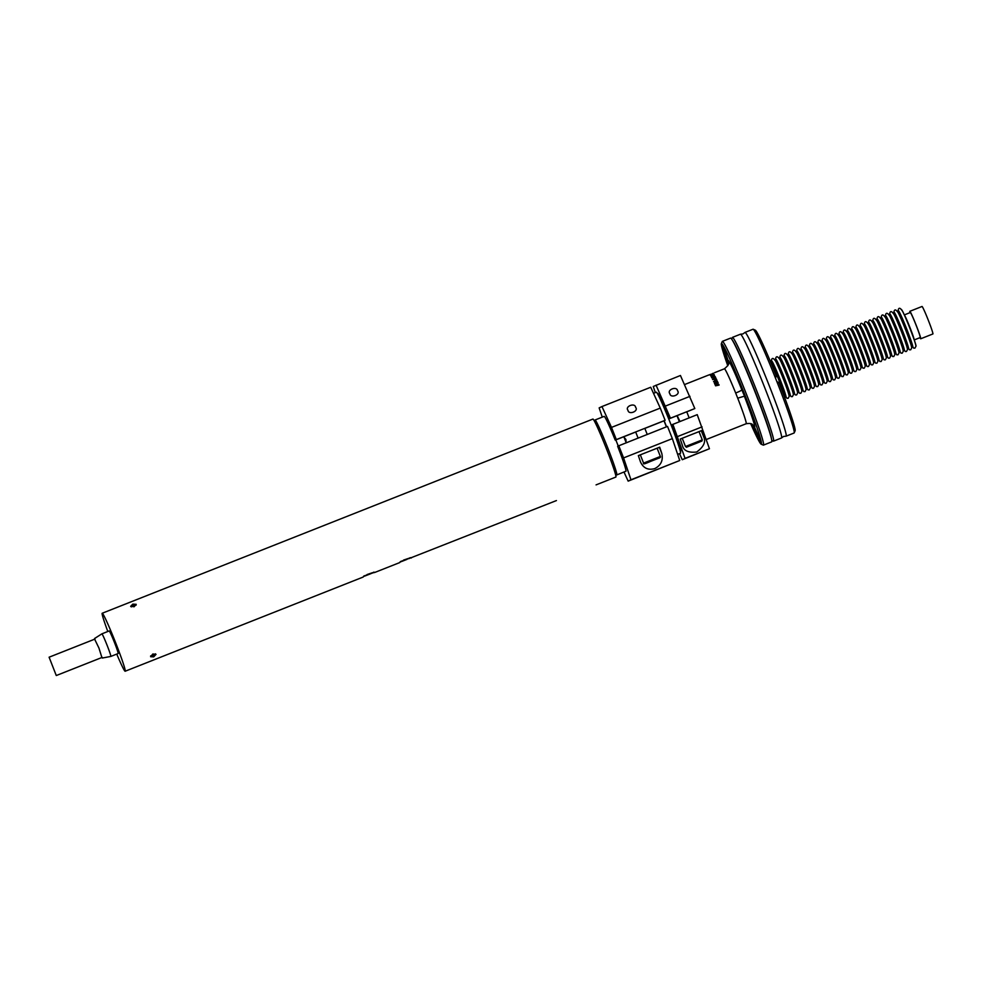 <?xml version="1.0" encoding="UTF-8"?>
<svg xmlns="http://www.w3.org/2000/svg" width="982" height="982" viewBox="0 0 982 982"><rect width="100%" height="100%" fill="white"/><g stroke="black" fill="none" stroke-linecap="round" stroke-linejoin="round"><path stroke-width="1.47" d="M914.23 339.932L920.22 337.55A13.453 0.7 -111.6 0 0 920.048 336.323A13.453 0.7 -111.6 0 0 914.868 322.133A13.453 0.7 -111.6 0 0 910.326 312.522A13.453 0.7 -111.6 0 0 910.302 312.89M919.925 337.673A14.767 0.773 -111.6 0 0 920.711 338.778A14.767 0.773 -111.6 0 0 920.515 337.415A14.767 0.773 -111.6 0 0 914.819 321.851A14.767 0.773 -111.6 0 0 909.835 311.306A14.767 0.773 -111.6 0 0 910.032 312.644M920.711 338.778L932.9 333.954A14.767 0.773 -111.6 0 0 932.704 332.591A14.767 0.773 -111.6 0 0 927.02 317.026A14.767 0.773 -111.6 0 0 922.024 306.482L909.835 311.306M94.64 639.184L98.936 648.034L101.883 657.498M110.831 656.43L110.831 656.43A12.14 0.638 -111.6 0 0 106.94 644.867A12.14 0.638 -111.6 0 0 101.895 633.844L109.211 630.947A12.14 0.638 -111.6 0 1 114.256 641.97A12.14 0.638 -111.6 0 1 118.147 653.533L110.831 656.43L102.3 658.038M56.232 675.444L49.1 657.203L56.232 675.444M728.448 363.5L723.378 351.495L728.263 364.506M724.471 354.416L725.686 357.583L724.606 354.428M725.551 357.644L727.969 362.91L725.686 357.583M743.129 393.021L746.332 400.018L740.649 385.68L743.129 393.021M741.741 388.602L742.957 391.757L741.889 388.614M742.822 391.818L745.24 397.096L742.957 391.757M751.93 424.249L757.306 437.199L752.728 424.85M754.102 428.827L752.863 425.771M752.715 425.758L755.109 431M754.667 431.172L753.918 428.901M689.818 435.247L682.232 438.279L685.485 446.515L702.277 439.875L699.012 431.638L689.818 435.247M689.83 445.865L698.668 442.366L689.83 445.865M642.118 454.126L640.325 454.862L643.578 463.099L660.37 456.458L657.105 448.222L642.118 454.126M649.593 461.798L656.737 458.962L649.593 461.798M781.586 437.923L783.55 436.462L785.981 436.18A55.802 2.921 -111.6 0 0 786.079 436.18A55.802 2.921 -111.6 0 0 768.182 383.029A55.802 2.921 -111.6 0 0 745.007 332.407A55.802 2.921 -111.6 0 0 744.933 332.456L742.969 333.917L740.538 334.199A55.802 2.921 68.4 0 1 763.628 384.846A55.802 2.921 68.4 0 1 781.586 437.923A55.802 2.921 68.4 0 1 781.512 437.984L773.509 441.151A55.802 2.921 68.4 0 1 773.337 441.139L771.791 440.464M689.143 417.853L686.737 411.777L677.126 415.582L679.986 421.474M669.896 393.745C666.52 389.854 676.843 385.766 677.519 390.726C680.894 394.604 670.559 398.692 669.896 393.745L669.81 393.537M638.361 455.648L640.325 454.887M654.773 449.118L659.695 447.166L661.794 453.426C663.341 460.288 661.009 465.345 654.81 468.586C648.145 470.439 643.357 468.193 640.46 461.871L638.361 455.611L643.271 453.672M627.989 410.329C628.652 415.276 638.987 411.188 635.612 407.309C634.937 402.35 624.613 406.438 627.989 410.329L627.903 410.132M623.644 436.806L625.902 439.445L626.099 442.796M594.478 421.241L594.982 420.05A29.546 1.547 68.4 0 1 595.043 419.989A29.546 1.547 68.4 0 1 607.33 446.835A29.546 1.547 68.4 0 1 616.794 474.92A29.546 1.547 68.4 0 1 616.782 474.932A29.546 1.547 68.4 0 1 616.696 474.92L615.518 474.404M618.23 446L615.812 439.899L615.235 440.132A29.546 1.547 -111.6 0 0 604.323 416.405L603.721 416.552L604.323 416.405A29.546 1.547 68.4 0 0 604.188 416.368A29.546 1.547 68.4 0 0 604.126 416.454M616.782 474.932L626.013 471.176A29.546 1.547 -111.6 0 0 617.653 446.233L667.514 426.409L672.351 438.623L623.582 457.919L618.758 445.705M710.6 374.314L711.324 374.338L710.6 374.314M709.888 374.608L710.526 374.351L709.888 374.608M709.151 374.915L709.765 374.658L709.151 374.915M712.073 373.737L712.797 373.749L712.073 373.737M712.785 373.455L713.411 373.209L712.785 373.455M710.44 375.296A29.546 1.547 68.4 0 1 710.514 375.406L714.11 374.633A29.546 1.547 68.4 0 0 714.037 374.498L710.968 375.198L713.718 373.995A29.546 1.547 68.4 0 0 713.656 373.897L710.44 375.296M711.754 375.701A29.546 1.547 68.4 0 1 712.036 376.229L711.226 376.634A29.546 1.547 68.4 0 1 711.324 376.83L714.479 375.284A29.546 1.547 68.4 0 0 714.38 375.112L710.71 375.738A29.546 1.547 68.4 0 1 710.796 375.873L711.754 375.701M712.785 377.689L712.06 377.505L713.239 376.695L714.466 377.223A29.546 1.547 68.4 0 1 714.589 377.469L715.264 376.634L713.128 376.487L711.643 377.604L712.907 377.923A29.546 1.547 68.4 0 0 712.785 377.689L712.146 377.714M714.589 377.469L715.362 376.904M716.32 378.966A29.546 1.547 68.4 0 1 716.455 379.248L712.932 379.261L715.682 377.996M715.718 377.702A29.546 1.547 68.4 0 1 715.841 377.96L712.527 379.359L716.455 379.248A29.215 1.534 68.4 0 1 716.43 379.248L713.03 379.506L713.619 378.536M717.412 381.323L713.975 381.458L716.872 380.144A29.546 1.547 68.4 0 0 716.737 379.838L713.558 381.568L717.56 381.642A29.546 1.547 68.4 0 0 717.412 381.323L717.486 381.532A29.215 1.534 68.4 0 1 717.535 381.654M717.486 381.532L715.252 382.059L714.061 381.691L714.638 380.672M715.559 385.816L719.094 385.091A29.546 1.547 68.4 0 0 718.824 384.478L715.596 384.355L718.173 383.005A29.546 1.547 68.4 0 0 717.891 382.391L714.38 383.176A29.546 1.547 68.4 0 1 714.528 383.508L717.695 382.808L714.884 384.306A29.546 1.547 68.4 0 1 715.031 384.625L718.566 384.784A29.546 1.547 68.4 0 1 718.578 384.797L715.399 385.46A29.546 1.547 68.4 0 1 715.559 385.816M717.695 382.808A29.546 1.547 68.4 0 1 717.707 382.82L714.945 384.502M679.348 421.732A29.546 1.547 -111.6 0 0 678.181 418.749A29.546 1.547 -111.6 0 0 676.954 415.705A29.546 1.547 -111.6 0 0 676.954 415.693L677.605 415.46M753.268 425.439L753.28 425.439C752.494 425.746 753.636 422.604 746.16 423.733A29.546 1.547 -111.6 0 0 737.715 398.176L735.665 393.021A6.567 0.638 158.1 0 0 741.852 389.891L746.836 401.221L743.914 392.64L740.195 384.453L741.852 389.891A36.101 1.89 68.4 0 0 728.46 363.144M666.397 426.863A29.546 1.547 68.4 0 0 665.219 423.88A29.546 1.547 68.4 0 0 664.004 420.824L664.163 420.75A32.823 1.718 68.4 0 1 665.379 423.807A32.823 1.718 68.4 0 1 666.557 426.789M653.509 393.328L656.32 392.211A32.823 1.718 68.4 0 1 669.945 421.99A32.823 1.718 68.4 0 1 680.477 453.254L677.654 454.371M721.353 343.614L722.273 341.49A55.802 2.921 68.4 0 1 722.384 341.355A55.802 2.921 68.4 0 1 745.559 391.99A55.802 2.921 68.4 0 1 763.444 445.128A55.802 2.921 68.4 0 1 763.272 445.116L761.16 444.195A54.157 2.836 -111.6 0 0 743.963 392.628A54.157 2.836 -111.6 0 0 721.353 343.614A54.157 2.836 -111.6 0 0 727.785 365.758M722.384 341.355L730.608 338.103A55.802 2.921 68.4 0 1 753.783 388.737A55.802 2.921 68.4 0 1 771.68 441.875L763.444 445.128M757.368 435.21L760.363 441.765L758.043 434.879L755.048 428.336L757.368 435.21M751.021 413.741L754.029 420.296L748.714 406.867L751.021 413.741M734.708 372.546L737.715 379.101L732.4 365.672L734.708 372.546M724.741 352.808L727.736 359.363L725.428 352.489L722.421 345.934L724.741 352.808M751.795 424.163L757.809 438.402L752.899 425.01M728.46 363.266L722.924 350.279L728.227 364.653M731.664 339.06L732.327 337.501A55.802 2.921 68.4 0 1 732.437 337.378L740.453 334.211A55.802 2.921 68.4 0 1 740.538 334.199M745.915 369.416L742.908 362.358M771.496 438.905A54.157 2.836 -111.6 0 0 754.016 388.651A54.157 2.836 -111.6 0 0 732.511 340.398M732.437 337.378A55.802 2.921 68.4 0 1 755.612 388.013A55.802 2.921 68.4 0 1 773.509 441.151M763.947 415.521L761.283 408.242M786.079 436.18L794.082 433.013A55.802 2.921 -111.6 0 0 794.192 432.878A55.802 2.921 -111.6 0 0 776.836 381.507L775.534 378.23A55.802 2.921 -111.6 0 0 753.182 329.252A55.802 2.921 -111.6 0 0 753.01 329.24L745.007 332.407M664.004 420.824L648.771 426.863A29.546 1.547 -111.6 0 0 648.771 426.851L644.843 428.41M408.622 558.377L403.565 560.084M400.263 561.667L402.031 560.955M363.684 576.139L365.451 575.427M372.043 572.85L366.998 574.568M596.062 484.887L615.861 477.056A31.178 1.633 68.4 0 0 605.869 447.362A31.178 1.633 -111.6 0 0 592.919 419.068L102.214 613.247A31.178 1.633 68.4 0 1 115.164 641.541A31.178 1.633 68.4 0 1 125.156 671.234A31.178 1.633 68.4 0 1 116.748 654.086M556.426 500.575L409.604 558.328M153.695 656.86L150.602 656.712L152.848 654L156.028 654.368L153.695 656.86M399.76 562.563L399.772 562.563C399.171 561.876 412.158 556.733 411.36 557.985L411.36 557.985M125.156 671.234L363.193 577.035C362.603 576.348 375.578 571.205 374.78 572.457L373.025 572.801M374.793 572.445L399.772 562.563M107.811 631.5A31.178 1.633 68.4 0 1 102.214 613.247M134.141 606.753L130.655 606.324L132.816 604.126L136.216 604.323L134.141 606.753M155.414 653.828L153.131 655.546L150.651 655.89M131.269 606.901L133.294 605.464L136.117 605.145M595.043 419.989L603.734 416.552M635.685 432.031L623.816 436.732L626.234 442.833M776.836 381.507L779.082 382.968A54.157 2.836 68.4 0 1 795.113 430.754L794.192 432.878M753.182 329.252L755.305 330.173A54.157 2.836 68.4 0 1 776.185 375.64L775.534 378.23M718.578 384.797L715.448 385.644M715.657 384.551L718.873 384.662A29.215 1.534 68.4 0 1 719.069 385.091M714.454 383.385L717.965 382.599A29.215 1.534 68.4 0 1 718.149 383.017M714.061 381.691L714.724 380.906L714.061 381.691M713.644 381.789L716.811 380.071A29.215 1.534 68.4 0 1 716.848 380.144M713.619 378.266L712.613 379.617M715.301 376.806L714.601 376.548M713.128 376.487L711.741 377.874M712.183 375.627A29.546 1.547 68.4 0 1 712.416 376.057L713.963 375.333L712.294 375.922A29.215 1.534 68.4 0 1 712.478 376.266M737.715 398.176L744.344 396.188A36.101 1.89 68.4 0 1 752.973 425.083M750.69 423.647A54.157 2.836 -111.6 0 0 761.16 444.195M623.816 436.732L615.812 439.899M664.163 420.75L665.109 420.308L660.272 408.095L611.504 427.403L601.954 406.548L599.155 407.886L602.273 417.129M665.109 420.308L616.34 439.605L611.504 427.403M615.235 440.132L616.34 439.605M660.272 408.095L650.722 387.252L601.954 406.548M624.012 472.072L628.161 481.131L679.728 460.497L630.96 479.793L623.582 457.919M679.728 460.497L672.351 438.623M628.161 481.131L630.96 479.793M657.118 448.246L659.695 447.166M676.954 415.705L669.417 418.676A31.178 1.633 -111.6 0 0 657.682 393.438A31.178 1.633 -111.6 0 0 657.584 393.819M655.325 392.604L653.263 386.478L680.44 375.492L694.826 408.549L686.762 411.826M656.062 385.14L670.436 418.197L694.826 408.549M689.99 396.335L665.6 405.996M669.417 418.676L670.436 418.197M680.293 451.217A31.178 1.633 -111.6 0 0 680.636 451.425A31.178 1.633 -111.6 0 0 671.835 424.789L697.232 414.65L709.446 448.737L682.257 459.723L679.483 453.647M672.854 424.298L685.055 458.385L682.257 459.723M702.069 426.863L677.69 436.511M699.024 431.663L701.602 430.582L703.701 436.843C706.058 441.777 703.726 446.822 696.717 452.002C688.284 452.935 683.509 450.689 682.367 445.288L680.268 439.028L685.178 437.088M701.602 430.582L696.68 432.534M709.446 448.737L685.055 458.385M680.281 439.064L682.232 438.303M693.525 444.367L694.961 443.864L693.525 444.367M646.463 463.001L658.21 458.385L646.463 463.001M773.828 366.09A14.57 0.761 68.4 0 1 773.742 365.586A14.57 0.761 68.4 0 1 775.179 367.673M783.943 389.817A14.57 0.761 68.4 0 1 784.557 392.223A14.57 0.761 68.4 0 1 783.783 391.425M778.051 364.42A14.57 0.761 68.4 0 1 777.965 363.917A14.57 0.761 68.4 0 1 779.401 366.004M788.165 388.148A14.57 0.761 68.4 0 1 788.779 390.541A14.57 0.761 68.4 0 1 788.006 389.756M782.286 362.751A14.57 0.761 68.4 0 1 782.2 362.248A14.57 0.761 68.4 0 1 783.624 364.322M792.388 386.466A14.57 0.761 68.4 0 1 793.002 388.872A14.57 0.761 68.4 0 1 792.228 388.086M786.508 361.081A14.57 0.761 68.4 0 1 786.422 360.578A14.57 0.761 68.4 0 1 787.859 362.653M796.623 384.797A14.57 0.761 68.4 0 1 797.237 387.203A14.57 0.761 68.4 0 1 796.451 386.417M790.731 359.412A14.57 0.761 68.4 0 1 790.645 358.909A14.57 0.761 68.4 0 1 792.081 360.983M800.846 383.127A14.57 0.761 68.4 0 1 801.459 385.533A14.57 0.761 68.4 0 1 800.674 384.735M794.954 357.73A14.57 0.761 68.4 0 1 794.868 357.227A14.57 0.761 68.4 0 1 796.304 359.314M805.068 381.458A14.57 0.761 68.4 0 1 805.682 383.864A14.57 0.761 68.4 0 1 804.909 383.066M799.188 356.061A14.57 0.761 68.4 0 1 799.103 355.558A14.57 0.761 68.4 0 1 800.526 357.632M809.291 379.788A14.57 0.761 68.4 0 1 809.904 382.182A14.57 0.761 68.4 0 1 809.131 381.397M803.411 354.392A14.57 0.761 68.4 0 1 803.325 353.888A14.57 0.761 68.4 0 1 804.761 355.963M813.513 378.107A14.57 0.761 68.4 0 1 814.139 380.513A14.57 0.761 68.4 0 1 813.354 379.727M807.634 352.722A14.57 0.761 68.4 0 1 807.548 352.219A14.57 0.761 68.4 0 1 808.984 354.293M817.748 376.437A14.57 0.761 68.4 0 1 818.362 378.843A14.57 0.761 68.4 0 1 817.576 378.058M811.856 351.053A14.57 0.761 68.4 0 1 811.77 350.537A14.57 0.761 68.4 0 1 813.206 352.624M821.971 374.768A14.57 0.761 68.4 0 1 822.585 377.174A14.57 0.761 68.4 0 1 821.811 376.376M816.079 349.371A14.57 0.761 68.4 0 1 816.005 348.868A14.57 0.761 68.4 0 1 817.429 350.955M826.193 373.099A14.57 0.761 68.4 0 1 826.807 375.492A14.57 0.761 68.4 0 1 826.034 374.707M820.314 347.702A14.57 0.761 68.4 0 1 820.228 347.198A14.57 0.761 68.4 0 1 821.664 349.273M830.416 371.417A14.57 0.761 68.4 0 1 831.042 373.823A14.57 0.761 68.4 0 1 830.256 373.037M824.536 346.032A14.57 0.761 68.4 0 1 824.45 345.529A14.57 0.761 68.4 0 1 825.887 347.603M834.651 369.748A14.57 0.761 68.4 0 1 835.265 372.153A14.57 0.761 68.4 0 1 834.479 371.368M828.759 344.363A14.57 0.761 68.4 0 1 828.673 343.86A14.57 0.761 68.4 0 1 830.109 345.934M838.874 368.078A14.57 0.761 68.4 0 1 839.487 370.484A14.57 0.761 68.4 0 1 838.714 369.686M832.982 342.681A14.57 0.761 68.4 0 1 832.896 342.178A14.57 0.761 68.4 0 1 834.332 344.265M843.096 366.409A14.57 0.761 68.4 0 1 843.71 368.815A14.57 0.761 68.4 0 1 842.937 368.017M837.216 341.012A14.57 0.761 68.4 0 1 837.13 340.508A14.57 0.761 68.4 0 1 838.554 342.595M847.319 364.739A14.57 0.761 68.4 0 1 847.932 367.133A14.57 0.761 68.4 0 1 847.159 366.347M841.439 339.342A14.57 0.761 68.4 0 1 841.353 338.839A14.57 0.761 68.4 0 1 842.789 340.914M851.554 363.058A14.57 0.761 68.4 0 1 852.167 365.464A14.57 0.761 68.4 0 1 851.382 364.678M845.662 337.673A14.57 0.761 68.4 0 1 845.576 337.17A14.57 0.761 68.4 0 1 847.012 339.244M855.776 361.388A14.57 0.761 68.4 0 1 856.39 363.794A14.57 0.761 68.4 0 1 855.604 363.009M849.884 336.004A14.57 0.761 68.4 0 1 849.798 335.488A14.57 0.761 68.4 0 1 851.234 337.575M859.999 359.719A14.57 0.761 68.4 0 1 860.613 362.125A14.57 0.761 68.4 0 1 859.839 361.327M854.119 334.322A14.57 0.761 68.4 0 1 854.033 333.819A14.57 0.761 68.4 0 1 855.457 335.905M864.221 358.049A14.57 0.761 68.4 0 1 864.835 360.443A14.57 0.761 68.4 0 1 864.062 359.658M858.342 332.653A14.57 0.761 68.4 0 1 858.256 332.149A14.57 0.761 68.4 0 1 859.692 334.224M868.456 356.368A14.57 0.761 68.4 0 1 869.07 358.774A14.57 0.761 68.4 0 1 868.284 357.988M862.564 330.983A14.57 0.761 68.4 0 1 862.478 330.48A14.57 0.761 68.4 0 1 863.914 332.554M872.679 354.698A14.57 0.761 68.4 0 1 873.293 357.104A14.57 0.761 68.4 0 1 872.507 356.319M866.787 329.314A14.57 0.761 68.4 0 1 866.701 328.81A14.57 0.761 68.4 0 1 868.137 330.885M876.901 353.029A14.57 0.761 68.4 0 1 877.515 355.435A14.57 0.761 68.4 0 1 876.742 354.637M871.009 327.632A14.57 0.761 68.4 0 1 870.936 327.129A14.57 0.761 68.4 0 1 872.36 329.216M881.124 351.36A14.57 0.761 68.4 0 1 881.738 353.765A14.57 0.761 68.4 0 1 880.964 352.968M875.244 325.963A14.57 0.761 68.4 0 1 875.158 325.459A14.57 0.761 68.4 0 1 876.595 327.546M885.347 349.69A14.57 0.761 68.4 0 1 885.973 352.084A14.57 0.761 68.4 0 1 885.187 351.298M879.467 324.293A14.57 0.761 68.4 0 1 879.381 323.79A14.57 0.761 68.4 0 1 880.817 325.864M889.582 348.009A14.57 0.761 68.4 0 1 890.195 350.414A14.57 0.761 68.4 0 1 889.41 349.629M883.69 322.624A14.57 0.761 68.4 0 1 883.604 322.121A14.57 0.761 68.4 0 1 885.04 324.195M893.804 346.339A14.57 0.761 68.4 0 1 894.418 348.745A14.57 0.761 68.4 0 1 893.645 347.959M887.912 320.954A14.57 0.761 68.4 0 1 887.838 320.451A14.57 0.761 68.4 0 1 889.262 322.526M898.027 344.67A14.57 0.761 68.4 0 1 898.64 347.076A14.57 0.761 68.4 0 1 897.867 346.278M892.147 319.273A14.57 0.761 68.4 0 1 892.061 318.769A14.57 0.761 68.4 0 1 893.485 320.856M902.249 343A14.57 0.761 68.4 0 1 902.875 345.394A14.57 0.761 68.4 0 1 902.09 344.608M896.37 317.603A14.57 0.761 68.4 0 1 896.284 317.1A14.57 0.761 68.4 0 1 897.72 319.175M906.484 341.331A14.57 0.761 68.4 0 1 907.098 343.725A14.57 0.761 68.4 0 1 906.312 342.939M900.592 315.934A14.57 0.761 68.4 0 1 900.506 315.431A14.57 0.761 68.4 0 1 901.942 317.505M910.707 339.649A14.57 0.761 68.4 0 1 911.321 342.055A14.57 0.761 68.4 0 1 910.547 341.27M735.665 393.021A29.546 1.547 -111.6 0 0 724.421 368.79C728.227 365.55 729.565 363.512 728.435 362.677M770.33 361.351A19.591 1.031 68.4 0 1 777.744 377.186A19.591 1.031 68.4 0 1 784.839 397.428M772.625 365.194A19.591 1.031 68.4 0 1 771.533 361.143A19.591 1.031 68.4 0 1 774.332 365.795A19.591 1.031 68.4 0 1 784.606 391.769A19.591 1.031 68.4 0 1 786.066 396.949A19.591 1.031 68.4 0 1 783.771 393.377M774.528 359.793A19.591 1.031 68.4 0 1 781.733 374.928A19.591 1.031 68.4 0 1 789.074 395.758M776.848 363.524A19.591 1.031 68.4 0 1 775.755 359.473A19.591 1.031 68.4 0 1 778.554 364.126A19.591 1.031 68.4 0 1 788.841 390.087A19.591 1.031 68.4 0 1 790.301 395.267A19.591 1.031 68.4 0 1 787.994 391.695M778.751 358.123A19.591 1.031 68.4 0 1 785.956 373.258A19.591 1.031 68.4 0 1 793.296 394.089M781.071 361.842A19.591 1.031 68.4 0 1 779.99 357.804A19.591 1.031 68.4 0 1 782.789 362.444A19.591 1.031 68.4 0 1 793.063 388.418A19.591 1.031 68.4 0 1 794.524 393.598A19.591 1.031 68.4 0 1 792.228 390.026M782.973 356.454A19.591 1.031 68.4 0 1 790.191 371.589A19.591 1.031 68.4 0 1 797.519 392.407M785.293 360.173A19.591 1.031 68.4 0 1 784.213 356.122A19.591 1.031 68.4 0 1 787.012 360.775A19.591 1.031 68.4 0 1 797.286 386.748A19.591 1.031 68.4 0 1 798.747 391.928A19.591 1.031 68.4 0 1 796.451 388.356M787.208 354.772A19.591 1.031 68.4 0 1 794.413 369.907A19.591 1.031 68.4 0 1 801.742 390.738M789.528 358.504A19.591 1.031 68.4 0 1 788.436 354.453A19.591 1.031 68.4 0 1 791.234 359.105A19.591 1.031 68.4 0 1 801.508 385.079A19.591 1.031 68.4 0 1 802.969 390.259A19.591 1.031 68.4 0 1 800.674 386.687M791.431 353.103A19.591 1.031 68.4 0 1 798.636 368.238A19.591 1.031 68.4 0 1 805.964 389.068M793.751 356.834A19.591 1.031 68.4 0 1 792.658 352.784A19.591 1.031 68.4 0 1 795.457 357.436A19.591 1.031 68.4 0 1 805.743 383.41A19.591 1.031 68.4 0 1 807.192 388.577A19.591 1.031 68.4 0 1 804.896 385.018M795.653 351.433A19.591 1.031 68.4 0 1 802.859 366.568A19.591 1.031 68.4 0 1 810.199 387.399M797.973 355.153A19.591 1.031 68.4 0 1 796.881 351.114A19.591 1.031 68.4 0 1 799.679 355.754A19.591 1.031 68.4 0 1 809.966 381.728A19.591 1.031 68.4 0 1 811.427 386.908A19.591 1.031 68.4 0 1 809.131 383.336M799.876 349.764A19.591 1.031 68.4 0 1 807.081 364.899A19.591 1.031 68.4 0 1 814.422 385.73M802.196 353.483A19.591 1.031 68.4 0 1 801.116 349.432A19.591 1.031 68.4 0 1 803.914 354.085A19.591 1.031 68.4 0 1 814.188 380.059A19.591 1.031 68.4 0 1 815.649 385.239A19.591 1.031 68.4 0 1 813.354 381.667M804.111 348.094A19.591 1.031 68.4 0 1 811.316 363.23A19.591 1.031 68.4 0 1 818.644 384.048M806.431 351.814A19.591 1.031 68.4 0 1 805.338 347.763A19.591 1.031 68.4 0 1 808.137 352.415A19.591 1.031 68.4 0 1 818.411 378.389A19.591 1.031 68.4 0 1 819.872 383.569A19.591 1.031 68.4 0 1 817.576 379.997M808.333 346.413A19.591 1.031 68.4 0 1 815.539 361.548A19.591 1.031 68.4 0 1 822.867 382.379M810.653 350.144A19.591 1.031 68.4 0 1 809.561 346.094A19.591 1.031 68.4 0 1 812.359 350.746A19.591 1.031 68.4 0 1 822.634 376.72A19.591 1.031 68.4 0 1 824.094 381.9A19.591 1.031 68.4 0 1 821.799 378.328M812.556 344.743A19.591 1.031 68.4 0 1 819.761 359.878A19.591 1.031 68.4 0 1 827.102 380.709M814.876 348.475A19.591 1.031 68.4 0 1 813.783 344.424A19.591 1.031 68.4 0 1 816.582 349.076A19.591 1.031 68.4 0 1 826.869 375.038A19.591 1.031 68.4 0 1 828.329 380.218A19.591 1.031 68.4 0 1 826.034 376.658M816.779 343.074A19.591 1.031 68.4 0 1 823.984 358.209A19.591 1.031 68.4 0 1 831.324 379.04M819.098 346.793A19.591 1.031 68.4 0 1 818.018 342.755A19.591 1.031 68.4 0 1 820.817 347.395A19.591 1.031 68.4 0 1 831.091 373.369A19.591 1.031 68.4 0 1 832.552 378.549A19.591 1.031 68.4 0 1 830.256 374.977M821.013 341.405A19.591 1.031 68.4 0 1 828.219 356.54A19.591 1.031 68.4 0 1 835.547 377.358M823.321 345.124A19.591 1.031 68.4 0 1 822.241 341.073A19.591 1.031 68.4 0 1 825.04 345.725A19.591 1.031 68.4 0 1 835.314 371.699A19.591 1.031 68.4 0 1 836.774 376.879A19.591 1.031 68.4 0 1 834.479 373.307M825.236 339.735A19.591 1.031 68.4 0 1 832.441 354.87A19.591 1.031 68.4 0 1 839.77 375.689M827.556 343.454A19.591 1.031 68.4 0 1 826.463 339.404A19.591 1.031 68.4 0 1 829.262 344.056A19.591 1.031 68.4 0 1 839.536 370.03A19.591 1.031 68.4 0 1 840.997 375.21A19.591 1.031 68.4 0 1 838.702 371.638M829.459 338.053A19.591 1.031 68.4 0 1 836.664 353.189A19.591 1.031 68.4 0 1 844.004 374.019M831.779 341.785A19.591 1.031 68.4 0 1 830.686 337.734A19.591 1.031 68.4 0 1 833.485 342.387A19.591 1.031 68.4 0 1 843.771 368.36A19.591 1.031 68.4 0 1 845.232 373.528A19.591 1.031 68.4 0 1 842.924 369.969M833.681 336.384A19.591 1.031 68.4 0 1 840.887 351.519A19.591 1.031 68.4 0 1 848.227 372.35M836.001 340.103A19.591 1.031 68.4 0 1 834.921 336.065A19.591 1.031 68.4 0 1 837.72 340.705A19.591 1.031 68.4 0 1 847.994 366.679A19.591 1.031 68.4 0 1 849.455 371.859A19.591 1.031 68.4 0 1 847.159 368.287M837.916 334.715A19.591 1.031 68.4 0 1 845.121 349.85A19.591 1.031 68.4 0 1 852.45 370.68M840.224 338.434A19.591 1.031 68.4 0 1 839.144 334.383A19.591 1.031 68.4 0 1 841.942 339.036A19.591 1.031 68.4 0 1 852.216 365.009A19.591 1.031 68.4 0 1 853.677 370.189A19.591 1.031 68.4 0 1 851.382 366.617M842.139 333.045A19.591 1.031 68.4 0 1 849.344 348.18A19.591 1.031 68.4 0 1 856.672 368.999M844.459 336.765A19.591 1.031 68.4 0 1 843.366 332.714A19.591 1.031 68.4 0 1 846.165 337.366A19.591 1.031 68.4 0 1 856.439 363.34A19.591 1.031 68.4 0 1 857.9 368.52A19.591 1.031 68.4 0 1 855.604 364.948M846.361 331.364A19.591 1.031 68.4 0 1 853.567 346.499A19.591 1.031 68.4 0 1 860.907 367.329M848.681 335.095A19.591 1.031 68.4 0 1 847.589 331.044A19.591 1.031 68.4 0 1 850.387 335.697A19.591 1.031 68.4 0 1 860.674 361.671A19.591 1.031 68.4 0 1 862.135 366.851A19.591 1.031 68.4 0 1 859.827 363.279M850.584 329.694A19.591 1.031 68.4 0 1 857.789 344.829A19.591 1.031 68.4 0 1 865.13 365.66M852.904 333.426A19.591 1.031 68.4 0 1 851.824 329.375A19.591 1.031 68.4 0 1 854.622 334.027A19.591 1.031 68.4 0 1 864.897 359.989A19.591 1.031 68.4 0 1 866.357 365.169A19.591 1.031 68.4 0 1 864.062 361.609M854.806 328.025A19.591 1.031 68.4 0 1 862.012 343.16A19.591 1.031 68.4 0 1 869.352 363.991M857.126 331.744A19.591 1.031 68.4 0 1 856.046 327.706A19.591 1.031 68.4 0 1 858.845 332.346A19.591 1.031 68.4 0 1 869.119 358.32A19.591 1.031 68.4 0 1 870.58 363.5A19.591 1.031 68.4 0 1 868.284 359.928M859.041 326.355A19.591 1.031 68.4 0 1 866.247 341.49A19.591 1.031 68.4 0 1 873.575 362.321M861.361 330.075A19.591 1.031 68.4 0 1 860.269 326.024A19.591 1.031 68.4 0 1 863.068 330.676A19.591 1.031 68.4 0 1 873.342 356.65A19.591 1.031 68.4 0 1 874.802 361.83A19.591 1.031 68.4 0 1 872.507 358.258M863.264 324.686A19.591 1.031 68.4 0 1 870.469 339.821A19.591 1.031 68.4 0 1 877.798 360.639M865.584 328.405A19.591 1.031 68.4 0 1 864.491 324.355A19.591 1.031 68.4 0 1 867.29 329.007A19.591 1.031 68.4 0 1 877.564 354.981A19.591 1.031 68.4 0 1 879.025 360.161A19.591 1.031 68.4 0 1 876.73 356.589M867.487 323.004A19.591 1.031 68.4 0 1 874.692 338.139A19.591 1.031 68.4 0 1 882.032 358.97M869.807 326.736A19.591 1.031 68.4 0 1 868.714 322.685A19.591 1.031 68.4 0 1 871.513 327.337A19.591 1.031 68.4 0 1 881.799 353.311A19.591 1.031 68.4 0 1 883.26 358.491A19.591 1.031 68.4 0 1 880.964 354.919M871.709 321.335A19.591 1.031 68.4 0 1 878.915 336.47A19.591 1.031 68.4 0 1 886.255 357.301M874.029 325.067A19.591 1.031 68.4 0 1 872.949 321.016A19.591 1.031 68.4 0 1 875.748 325.668A19.591 1.031 68.4 0 1 886.022 351.63A19.591 1.031 68.4 0 1 887.483 356.81A19.591 1.031 68.4 0 1 885.187 353.238M875.944 319.666A19.591 1.031 68.4 0 1 883.149 334.801A19.591 1.031 68.4 0 1 890.478 355.631M878.264 323.385A19.591 1.031 68.4 0 1 877.172 319.334A19.591 1.031 68.4 0 1 879.97 323.986A19.591 1.031 68.4 0 1 890.244 349.96A19.591 1.031 68.4 0 1 891.705 355.14A19.591 1.031 68.4 0 1 889.41 351.568M880.167 317.996A19.591 1.031 68.4 0 1 887.372 333.131A19.591 1.031 68.4 0 1 894.7 353.95M882.487 321.715A19.591 1.031 68.4 0 1 881.394 317.665A19.591 1.031 68.4 0 1 884.193 322.317A19.591 1.031 68.4 0 1 894.467 348.291A19.591 1.031 68.4 0 1 895.928 353.471A19.591 1.031 68.4 0 1 893.632 349.899M884.389 316.314A19.591 1.031 68.4 0 1 891.595 331.45A19.591 1.031 68.4 0 1 898.935 352.28M886.709 320.046A19.591 1.031 68.4 0 1 885.617 315.995A19.591 1.031 68.4 0 1 888.415 320.648A19.591 1.031 68.4 0 1 898.702 346.621A19.591 1.031 68.4 0 1 900.163 351.802A19.591 1.031 68.4 0 1 897.867 348.229M888.612 314.645A19.591 1.031 68.4 0 1 895.817 329.78A19.591 1.031 68.4 0 1 903.158 350.611M890.932 318.377A19.591 1.031 68.4 0 1 889.852 314.326A19.591 1.031 68.4 0 1 892.65 318.978A19.591 1.031 68.4 0 1 902.924 344.94A19.591 1.031 68.4 0 1 904.385 350.12A19.591 1.031 68.4 0 1 902.09 346.56M892.847 312.976A19.591 1.031 68.4 0 1 900.052 328.111A19.591 1.031 68.4 0 1 907.38 348.941M895.154 316.695A19.591 1.031 68.4 0 1 894.074 312.657A19.591 1.031 68.4 0 1 896.873 317.296A19.591 1.031 68.4 0 1 907.147 343.27A19.591 1.031 68.4 0 1 908.608 348.45A19.591 1.031 68.4 0 1 906.312 344.878M897.069 311.306A19.591 1.031 68.4 0 1 904.275 326.441A19.591 1.031 68.4 0 1 911.603 347.272M899.389 315.026A19.591 1.031 68.4 0 1 898.297 310.975A19.591 1.031 68.4 0 1 901.095 315.627A19.591 1.031 68.4 0 1 911.37 341.601A19.591 1.031 68.4 0 1 912.83 346.781A19.591 1.031 68.4 0 1 910.535 343.209M901.292 309.637A19.591 1.031 68.4 0 1 908.497 324.772A19.591 1.031 68.4 0 1 915.838 345.59M914.168 339.772A13.453 0.7 -111.6 0 0 914.168 339.747A13.453 0.7 -111.6 0 0 909.811 327.129A13.453 0.7 -111.6 0 0 904.385 315.05M403.884 560.562L410.39 557.653M410.157 558.107L408.586 558.733M407.002 559.372L401.208 561.643M370.435 573.844L364.629 576.115M367.317 575.035L373.577 572.58M661.794 453.426L659.376 447.326M701.283 430.742L703.701 436.843M94.579 638.509L101.895 633.844M49.1 657.203L94.996 639.049M56.342 675.518L102.238 657.363M685.485 446.515C688.689 446.908 681.52 448.983 694.961 443.864L701.934 441.041L702.277 439.875M643.578 463.099C642.535 465.578 649.397 461.491 658.222 458.385C660.149 457.796 660.874 457.158 660.37 456.458M635.661 431.957L638.079 438.058M644.818 428.336L647.236 434.437M773.239 366.777L773.853 365.967M777.462 365.095L778.075 364.285M781.684 363.426L782.298 362.616M785.919 361.757L786.521 360.946M790.142 360.087L790.743 359.277M794.364 358.418L794.978 357.608M798.587 356.736L799.201 355.926M802.81 355.067L803.423 354.257M807.044 353.397L807.646 352.587M811.267 351.728L811.881 350.918M815.49 350.046L816.103 349.236M819.712 348.377L820.326 347.567M823.947 346.707L824.549 345.897M828.17 345.038L828.783 344.228M832.392 343.369L833.006 342.558M836.615 341.687L837.229 340.877M840.85 340.017L841.451 339.207M845.072 338.348L845.686 337.538M849.295 336.679L849.909 335.869M853.518 334.997L854.131 334.187M857.74 333.328L858.354 332.517M861.975 331.658L862.577 330.848M866.198 329.989L866.811 329.179M870.42 328.319L871.034 327.509M874.643 326.638L875.257 325.828M878.878 324.968L879.479 324.158M883.1 323.299L883.714 322.489M887.323 321.63L887.937 320.819M891.546 319.948L892.159 319.138M895.78 318.278L896.382 317.468M900.003 316.609L900.617 315.799M910.633 341.392L909.909 341.638M906.411 343.062L905.674 343.307M902.188 344.731L901.451 344.977M897.965 346.401L897.229 346.658M893.73 348.07L893.006 348.328M889.508 349.752L888.771 349.997M885.285 351.421L884.549 351.666M881.063 353.09L880.326 353.336M876.828 354.76L876.104 355.018M872.605 356.441L871.881 356.687M868.383 358.111L867.646 358.356M864.16 359.78L863.423 360.026M859.925 361.45L859.201 361.707M855.703 363.119L854.978 363.377M851.48 364.801L850.743 365.046M847.257 366.47L846.521 366.716M843.022 368.14L842.298 368.385M838.8 369.809L838.076 370.067M834.577 371.491L833.841 371.736M830.355 373.16L829.618 373.406M826.132 374.829L825.396 375.075M821.897 376.499L821.173 376.744M817.675 378.168L816.938 378.426M813.452 379.85L812.715 380.095M809.229 381.519L808.493 381.765M804.995 383.189L804.27 383.434M800.772 384.858L800.048 385.116M796.549 386.54L795.813 386.785M792.327 388.209L791.59 388.455M788.092 389.879L787.368 390.124M783.869 391.548L783.145 391.793M684.589 384.551L708.734 375.001M714.712 372.632L724.421 368.79M784.999 398.471L778.542 379.15L770.023 360.627M774.332 365.795L784.606 391.769M783.82 393.524L786.926 398.287L788.153 398.287L789.233 396.335C789.909 395.562 779.892 369.158 775.878 361.523C773.435 357.767 771.938 357.448 771.373 360.566L772.552 365.046M778.554 364.126L788.841 390.087M788.043 391.855L791.148 396.618L792.376 396.618L793.456 394.666C794.131 393.892 784.115 367.489 780.101 359.854C777.658 356.085 776.161 355.766 775.596 358.896L776.774 363.377M782.789 362.444L793.063 388.418M792.278 390.185L795.371 394.948L796.598 394.948L797.679 392.996C798.366 392.223 788.337 365.82 784.323 358.185C781.881 354.416 780.383 354.097 779.831 357.215L781.009 361.707M787.012 360.775L797.286 386.748M796.5 388.504L799.593 393.279L800.821 393.266L801.901 391.315C802.589 390.541 792.572 364.15 788.558 356.503C786.116 352.747 784.606 352.428 784.053 355.545L785.232 360.026M791.234 359.105L801.508 385.079M800.723 386.834L803.828 391.609L805.056 391.597L806.136 389.645C806.811 388.872 796.795 362.468 792.781 354.833C790.338 351.077 788.828 350.758 788.276 353.876L789.454 358.356M795.457 357.436L805.743 383.41M804.945 385.165L808.051 389.928L809.278 389.928L810.359 387.976C811.034 387.203 801.017 360.799 797.003 353.164C794.561 349.408 793.063 349.089 792.499 352.207L793.677 356.687M799.679 355.754L809.966 381.728M809.18 383.496L812.274 388.258L813.501 388.258L814.581 386.307C815.256 385.533 805.24 359.13 801.226 351.495C798.783 347.726 797.286 347.407 796.721 350.537L797.912 355.018M803.914 354.085L814.188 380.059M813.403 381.814L816.496 386.589L817.724 386.589L818.804 384.625C819.491 383.852 809.475 357.46 805.461 349.825C803.006 346.057 801.508 345.738 800.956 348.856L802.134 353.348M808.137 352.415L818.411 378.389M817.625 380.144L820.731 384.919L821.959 384.907L823.026 382.955C823.714 382.182 813.697 355.791 809.684 348.144C807.241 344.387 805.731 344.068 805.179 347.186L806.357 351.666M812.359 350.746L822.634 376.72M821.848 378.475L824.954 383.238L826.181 383.238L827.261 381.286C827.936 380.513 817.92 354.109 813.906 346.474C811.463 342.718 809.966 342.399 809.401 345.517L810.58 349.997M816.582 349.076L826.869 375.038M826.083 376.806L829.176 381.568L830.404 381.568L831.484 379.617C832.159 378.843 822.143 352.44 818.129 344.805C815.686 341.049 814.188 340.717 813.624 343.847L814.814 348.328M820.817 347.395L831.091 373.369M830.306 375.136L833.399 379.899L834.626 379.899L835.707 377.947C836.394 377.174 826.365 350.77 822.364 343.135C819.909 339.367 818.411 339.048 817.859 342.166L819.037 346.658M825.04 345.725L835.314 371.699M834.528 373.455L837.634 378.23L838.861 378.217L839.929 376.266C840.617 375.492 830.6 349.101 826.586 341.454C824.144 337.698 822.634 337.378 822.081 340.496L823.26 344.977M829.262 344.056L839.536 370.03M838.751 371.785L841.856 376.56L843.084 376.548L844.164 374.596C844.839 373.823 834.823 347.419 830.809 339.784C828.366 336.028 826.869 335.709 826.304 338.827L827.482 343.307M833.485 342.387L843.771 368.36M842.973 370.116L846.079 374.878L847.306 374.878L848.387 372.927C849.062 372.153 839.045 345.75 835.031 338.115C832.589 334.359 831.091 334.04 830.527 337.157L831.705 341.638M837.72 340.705L847.994 366.679M847.208 368.446L850.302 373.209L851.529 373.209L852.609 371.257C853.297 370.484 843.268 344.081 839.254 336.445C836.811 332.677 835.314 332.358 834.761 335.488L835.94 339.968M841.942 339.036L852.216 365.009M851.431 366.765L854.536 371.54L855.764 371.54L856.832 369.576C857.519 368.802 847.503 342.411 843.489 334.776C841.046 331.008 839.536 330.688 838.984 333.806L840.162 338.299M846.165 337.366L856.439 363.34M855.653 365.095L858.759 369.87L859.987 369.858L861.067 367.906C861.742 367.133 851.725 340.742 847.712 333.094C845.269 329.338 843.759 329.019 843.207 332.137L844.385 336.617M850.387 335.697L860.674 361.671M859.876 363.426L862.982 368.189L864.209 368.189L865.289 366.237C865.964 365.464 855.948 339.06 851.934 331.425C849.491 327.669 847.994 327.35 847.429 330.468L848.608 334.948M854.622 334.027L864.897 359.989M864.111 361.757L867.204 366.519L868.432 366.519L869.512 364.567C870.187 363.794 860.171 337.391 856.157 329.756C853.714 325.999 852.216 325.668 851.664 328.798L852.842 333.279M858.845 332.346L869.119 358.32M868.333 360.087L871.427 364.85L872.654 364.85L873.735 362.898C874.422 362.125 864.406 335.721 860.392 328.086C857.937 324.318 856.439 323.999 855.887 327.129L857.065 331.609M863.068 330.676L873.342 356.65M872.556 358.405L875.662 363.18L876.889 363.18L877.957 361.216C878.644 360.443 868.628 334.052 864.614 326.405C862.171 322.648 860.662 322.329 860.109 325.447L861.288 329.94M867.29 329.007L877.564 354.981M876.779 356.736L879.884 361.511L881.112 361.499L882.192 359.547C882.867 358.774 872.851 332.37 868.837 324.735C866.394 320.979 864.897 320.66 864.332 323.778L865.51 328.258M871.513 327.337L881.799 353.311M881.014 355.067L884.107 359.829L885.334 359.829L886.415 357.878C887.09 357.104 877.073 330.701 873.059 323.066C870.617 319.31 869.119 318.99 868.554 322.108L869.745 326.589M875.748 325.668L886.022 351.63M885.236 353.397L888.329 358.16L889.557 358.16L890.637 356.208C891.325 355.435 881.296 329.031 877.294 321.396C874.839 317.628 873.342 317.309 872.789 320.439L873.968 324.919M879.97 323.986L890.244 349.96M889.459 351.716L892.564 356.491L893.792 356.491L894.86 354.527C895.547 353.765 885.531 327.362 881.517 319.727C879.074 315.958 877.564 315.639 877.012 318.757L878.19 323.25M884.193 322.317L894.467 348.291M893.681 350.046L896.787 354.821L898.014 354.809L899.095 352.857C899.77 352.084 889.753 325.693 885.739 318.045C883.297 314.289 881.799 313.97 881.235 317.088L882.413 321.568M888.415 320.648L898.702 346.621M897.916 348.377L901.01 353.139L902.237 353.139L903.317 351.188C903.992 350.414 893.976 324.011 889.962 316.376C887.519 312.62 886.022 312.301 885.457 315.418L886.648 319.899M892.65 318.978L902.924 344.94M902.139 346.707L905.232 351.47L906.46 351.47L907.54 349.518C908.227 348.745 898.199 322.342 894.197 314.706C891.742 310.95 890.244 310.631 889.692 313.749L890.87 318.229M896.873 317.296L907.147 343.27M906.361 345.038L909.467 349.801L910.695 349.801L911.762 347.849C912.45 347.076 902.433 320.672 898.42 313.037C895.977 309.269 894.467 308.949 893.915 312.08L895.093 316.56M901.095 315.627L911.37 341.601M910.584 343.356L913.69 348.131L914.917 348.131L915.997 346.167C916.672 345.394 906.656 319.003 902.642 311.368C900.199 307.599 898.702 307.28 898.137 310.398L899.316 314.891M904.324 314.903L910.326 312.522M372.018 573.206L373.811 572.138M706.328 439.494L746.16 423.733"/></g></svg>
